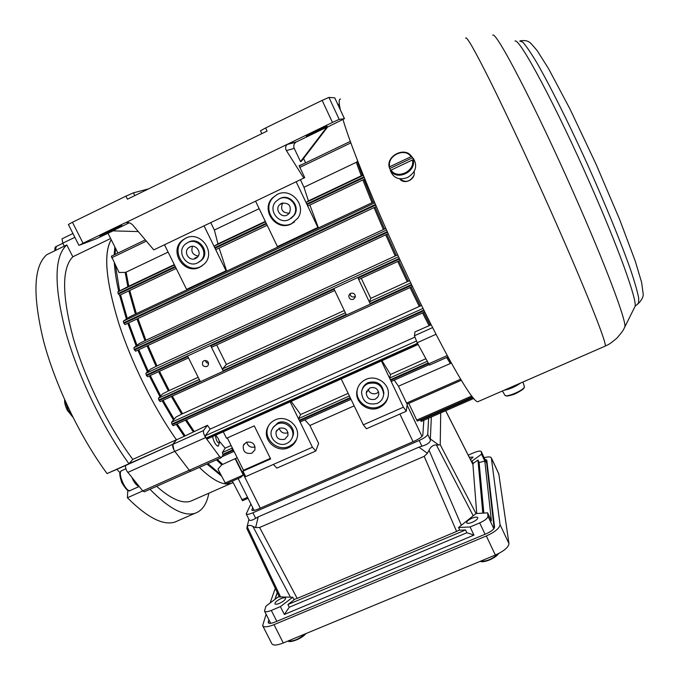 <?xml version="1.0" encoding="UTF-8"?>
<svg xmlns="http://www.w3.org/2000/svg" width="679" height="679" viewBox="0 0 679 679"><rect width="100%" height="100%" fill="white"/><g stroke="black" fill="none" stroke-linecap="round" stroke-linejoin="round"><path stroke-width="1.02" d="M233.135 482.642L230.953 483.533L225.954 483.932M225.513 483.881C218.468 483.015 209.752 477.515 199.371 467.407M219.198 441.095L225.173 448.14L222.356 452.528L223.06 454.93L221.413 457.519L219.741 456.738L189.297 470.284L190.901 471.167M189.297 470.284L174.826 451.391L205.644 437.573C203.802 434.475 203.097 432.133 203.539 430.545L207.451 425.3L185.172 435.876L177.134 423.908M203.539 430.545L172.822 444.355C172.288 445.976 172.958 448.318 174.826 451.391M172.822 444.355L176.472 439.822L185.172 435.876M111.246 239.746C103.42 252.936 105.814 280.419 118.418 322.186C131.225 362.247 153.997 408.257 176.472 439.822M216.389 459.844L221.778 464.792L217.942 469.13L225.793 484L240.621 477.473L243.269 474.994L224.953 483.066M472.924 397.546L420.547 420.462L421.167 421.438L473.687 398.437M420.547 420.462L420.25 419.826M471.701 396.018L416.719 420.089L417.356 421.09L472.44 396.952M416.719 420.089L408.792 403.394M414.759 337.166L210.117 429.103L207.451 425.3M432.616 327.584L414.428 335.766L414.945 331.938L431.19 324.757M205.644 437.573L205.992 438.091L417.492 343.285L417.195 342.725L436.037 334.28M210.117 429.103L205.287 435.74L205.992 438.091M414.428 335.766L417.195 342.725M231.098 445.5L225.173 448.14M348.157 393.345L300.627 414.521L291.138 401.374M381.997 360.668L390.484 374.477L425.852 358.724M447.249 355.567L428.695 363.817L429.646 365.047M428.695 363.817L417.772 343.82L206.331 438.583L206.959 439.092L418.111 344.465M219.741 456.738L206.331 438.583M397.758 261.491L407.23 281.709L408.325 281.233L398.845 260.991M246.341 442.275C252.512 441.308 255.363 443.871 254.888 449.965L251.799 453.241C245.526 454.175 242.709 451.552 243.328 445.382L246.341 442.275M350.661 293.345C353.623 292.708 355.185 293.888 355.355 296.901L353.504 299.312C350.491 299.948 348.93 298.726 348.828 295.671L350.661 293.345M355.397 296.35L354.71 296.774C352.053 297.436 350.491 296.417 350.041 293.718M203.997 360.71C207.604 360.311 209.005 361.856 208.207 365.344L206.891 366.516C203.25 366.898 201.858 365.336 202.715 361.831L203.997 360.71M281.462 203.301C288.974 202.52 291.664 205.779 289.526 213.062L287.107 215.09C281.25 218.231 274.817 209.87 279.324 204.965L281.462 203.301M279.018 199.032L279.986 198.506C289.695 193.269 300.873 206.467 294.219 215.285L291.291 218.222M289.212 219.504C278.831 225.063 267.577 210.049 275.801 201.544L279.341 198.871C289.084 193.608 300.305 206.857 293.634 215.71L289.212 219.504M277.21 194.44C290.952 187.014 306.95 205.414 297.877 218.137L291.325 223.909C276.294 231.946 260.235 209.93 272.457 197.937L277.21 194.44M294.491 221.923L291.928 223.45C276.956 231.454 260.948 209.522 273.128 197.581L276.99 194.55M369.86 387.93C375.114 386.707 378.118 388.719 378.882 393.964L377.821 397.079L375.249 399.193C369.868 400.398 366.864 398.301 366.244 392.929L369.86 387.93M378.644 391.927L376.65 393.345C372.491 394.575 369.597 393.192 367.993 389.211M362.077 389.89C362.942 386.555 364.962 384.144 368.128 382.642C377.201 380.495 382.455 383.949 383.881 392.997L383.525 395.356M377.269 403.411C367.763 405.499 362.518 401.79 361.534 392.292C362.077 388.337 364.182 385.477 367.831 383.694C376.938 381.547 382.209 385.01 383.643 394.1C383.312 398.386 381.182 401.493 377.269 403.411M365.803 379.459C375.852 374.519 389.084 383.092 388.405 394.092C388.006 400.33 384.959 404.837 379.281 407.621C368.697 412.798 354.998 402.987 356.84 391.52C357.68 385.978 360.668 381.954 365.803 379.459M388.227 396.112C386.971 400.89 384.068 404.344 379.536 406.475C368.986 411.635 355.338 401.866 357.171 390.433L357.587 388.303M195.611 258.495L197.224 257.375C202.376 252.86 195.951 243.668 189.908 246.918L188.516 247.843C183.041 252.223 189.433 261.797 195.611 258.495M199.354 261.882L201.646 260.142C210.414 252.198 199.21 236.411 188.762 242.047L187.956 242.471M187.769 242.573L185.469 244.058C175.674 251.637 186.844 268.646 197.75 262.824L200.712 260.736C209.505 252.758 198.26 236.92 187.769 242.573M199.881 267.153L204.303 263.978C216.567 252.469 200.483 230.198 185.622 238.219L182.549 240.171C168.256 250.865 184.17 275.521 199.881 267.153M185.783 238.142L183.559 239.653C169.317 250.305 185.172 274.876 200.823 266.533L202.189 265.803M284.688 439.321L287.955 435.612C288.125 429.663 285.222 427.21 279.239 428.254L276.039 431.776C275.716 437.819 278.602 440.331 284.688 439.321M279.205 428.271C280.682 432.455 283.567 433.949 287.854 432.752L288.04 432.667M292.191 437.751L293.065 435.604C295.764 427.388 285.681 418.968 277.821 422.898L272.644 428.025M277.193 424.095L273.764 426.556L271.634 430.147C268.366 438.473 278.619 447.503 286.733 443.463C289.653 442.097 291.571 439.89 292.488 436.852C295.195 428.602 285.078 420.148 277.193 424.095M288.77 447.597C293.005 445.619 295.764 442.411 297.046 437.98C300.755 426.225 286.334 414.326 275.139 419.936C271.337 421.71 268.706 424.536 267.263 428.407C262.417 440.323 277.108 453.402 288.77 447.597M268.595 425.64L267.933 427.201C263.104 439.067 277.736 452.104 289.356 446.315L293.549 443.54L296.536 439.534M216.669 344.924L226.37 364.428L344.27 310.507M171.363 396.511L181.658 414.156L176.116 416.974L171.558 422.236L171.923 424.061L173.196 425.691L424.782 311.933M158.58 371.685L168.358 390.977L162.782 393.778L158.487 398.157L158.835 399.965L160.151 401.628L412.442 286.479L160.151 401.628M147.097 345.866L156.085 366.397L150.475 369.181L145.9 373.272L146.24 375.063L147.581 376.76L188.49 357.901L147.581 376.76M137.022 318.986L145 340.688L139.373 343.464L133.873 347.733L134.204 349.49L135.579 351.221L388.167 233.712L135.579 351.221M128.84 290.901L135.41 314.063L129.765 316.83L123.349 321.125L123.663 322.848L125.055 324.604L376.336 206.569L125.055 324.604M145.323 239.882L111.364 256.204L119.046 272.483L125.157 272.372L127.856 286.674L117.857 291.885L118.154 293.549L119.546 295.314L176.209 268.434L119.546 295.314M108.012 233.313L117.823 252.86L118.409 252.817M198.192 377.32L169.275 390.544L159.506 371.26M361.253 278.305L370.776 298.378L407.23 281.709M410.736 282.888L369.469 301.739L370.776 298.378M409.692 280.69L408.325 281.233M399.583 258.979L358.062 278.127L358.86 279.409L400.211 260.354L358.86 279.409M369.469 301.739L370.08 303.496L411.525 284.56M168.358 390.977L169.275 390.544M223.281 431.776L226.523 438.278L254.243 425.886L270.632 458.953L242.963 471.167L245.696 476.616L312.433 447.232L315.786 451.017L318.646 443.412L309.887 425.487L354.175 405.847M300.322 421.897L351.051 399.354L300.322 421.897L299.524 420.853L312.433 447.232M299.524 420.853L350.483 398.183L363.324 424.825L366.405 428.772L406.28 411.245L407.205 404.064L461.253 380.248M428.508 363.486L390.629 380.333L403.402 407.179L363.324 424.825M381.403 360.931L390.366 379.765L428.194 362.934M341.214 378.941L350.22 397.622L299.252 420.301L298.752 418.51L300.627 414.521M290.188 401.798L299.252 420.301M221.778 464.792L237.2 457.722M273.348 464.444L276.905 468.111L315.786 451.017M265.302 221.388L217.934 243.88L214.386 230.028L259.166 208.657M210.77 222.627L214.386 230.028M216.007 249.558L267.178 225.284L216.032 249.549L215.031 248.285L226.048 270.794L226.463 270.488L219.139 248.073M217.934 243.88L214.326 246.07L214.742 247.699L266.21 223.272L255.567 201.196M309.887 425.487L304.913 419.86M296.171 181.768L306.755 204.023L363.978 176.871M204.04 225.844L214.742 247.699M164.479 244.779L175.224 266.457L118.154 293.549M118.443 294.117L175.513 267.034L186.581 289.373L226.048 270.794M215.031 248.285L266.491 223.858L277.448 246.604L318.188 227.312L309.879 205.033M364.224 177.482L307.044 204.617L317.95 227.55M270.352 458.393L243.472 470.258L233.89 451.094L233.551 451.586L232.676 450.584L231.989 448.233L222.356 452.528M356.271 162.323L303.98 187.268L308.436 200.891L362.323 175.309L357.213 161.534L356.271 162.323L361.262 175.802M357.213 161.534L357.655 160.931M303.98 187.268L300.407 179.74M307.927 205.958L364.827 178.976L307.91 205.966L307.044 204.617M363.18 174.91L362.323 175.309M363.341 175.301L306.237 202.418L308.436 200.891M306.237 202.418L306.755 204.023M427.278 361.296L389.763 377.999L390.484 374.477M389.763 377.999L390.366 379.765M390.629 380.333L391.342 381.437L429.17 364.589M394.227 380.155L398.488 386.198L451.357 363.07L447.673 357.035M233.89 451.094L232.252 447.809L231.989 448.233M460.625 379.213L406.509 403.063L398.488 386.198M406.509 403.063L407.171 404.107L461.27 380.282M374.265 201.705L373.085 202.232L363.91 179.409M385.85 228.483L384.509 229.061L375.131 207.137M397.716 254.914L396.324 255.491L386.826 234.34M421.625 305.499L420.377 305.983L411.126 287.09M362.849 179.91L372.007 202.724L136.326 313.63L129.757 290.468M374.053 207.647L383.414 229.544L145.917 340.247L137.947 318.553M372.007 202.724L373.085 202.232M383.414 229.544L384.509 229.061M135.41 314.063L136.326 313.63M145 340.688L145.917 340.247M385.74 234.849L395.22 255.975L157.002 365.956L148.014 345.433M395.22 255.975L396.324 255.491M156.085 366.397L157.002 365.956M410.04 287.582L419.283 306.441L182.575 413.715L172.288 396.086M419.283 306.441L420.377 305.983M174.308 264.606L128.772 286.232L126.099 272.152L168.112 252.104M126.099 272.152L125.157 272.372M127.856 286.674L128.772 286.232M235.104 458.656L243.269 474.994M232.371 481.105L242.556 500.712L248.03 498.276M345.348 312.764L222.627 368.841L226.37 364.428M358.062 278.127L370.08 303.496M158.835 399.965L200.093 381.123L187.837 356.594L146.528 375.64M210.829 345.993L223.06 370.632L346.146 314.419L334.093 289.169L210.829 345.993L211.814 347.164L334.73 290.519L211.814 347.164M181.658 414.156L182.575 413.715M222.627 368.841L223.06 370.632M192.556 246.324C190.723 251.731 192.641 254.956 198.293 255.991M403.402 407.179L406.28 411.245M289.424 213.206C282.311 212.985 280.079 209.565 282.71 202.936L279.324 204.965M232.252 447.809L227.312 437.921M243.472 470.258L242.963 471.167M255.143 446.952C250.823 447.979 248.005 446.366 246.698 442.131M208.648 363.435L206.424 362.561L205.372 360.43M72.916 417.246L67.365 410.345C65.294 406.195 64.395 402.681 64.658 399.804M65.108 400.814L68.155 410.133L72.424 416.261M281.055 598.598C277.049 600.508 275.003 602.239 274.919 603.784C275.402 604.514 276.922 604.369 279.476 603.351C283.499 601.433 285.545 599.71 285.621 598.174C285.129 597.444 283.61 597.588 281.055 598.598M472.058 518.196C468.4 519.893 466.575 521.43 466.6 522.796C467.245 523.679 469.155 523.509 472.321 522.278C475.987 520.572 477.812 519.036 477.778 517.678C477.125 516.787 475.215 516.965 472.058 518.196M275.071 599.285L277.355 592.674M292.776 597.231L278.263 596.892L265.99 606.092L264.496 611.049C265.217 612.144 267.484 611.94 271.303 610.421L280.402 606.61L292.776 597.231L294.075 599.829L287.904 604.531L289.254 607.221L284.357 614.461L473.95 535.103L466.897 532.735L289.254 607.221M485.061 534.263L479.697 522.923L470.089 526.955L458.52 527.541L459.802 530.223L465.573 529.951L287.904 604.531M471.421 461.457L481.572 454.217L484.823 461.16L479.094 462.492L477.965 460.099L482.811 513.137M477.965 460.099L472.592 463.774M472.924 464.428L476.726 513.519M459.666 529.943L456.602 531.445L424.197 456.339L427.405 453.309L418.951 447.138L421.905 446.222C427.346 444.541 430.189 442.487 430.444 440.085L430.342 438.965L438.778 445.034L440.221 444.686L476.004 513.57L487.615 512.832L491.409 520.886L484.823 461.16M246.256 514.045L249.142 519.791C249.923 520.946 252.104 520.454 255.686 518.332L258.224 516.872L255.635 527.591L259.616 527.49L297.181 598.411L456.602 531.445M297.181 598.411L293.914 599.498M277.261 592.487L274.859 599.447M465.573 529.951L466.897 532.735M279.366 596.917L246.884 528.559L247.241 526.785L280.571 596.943M258.224 516.872L418.951 447.138M259.616 527.49L424.197 456.339M483.838 513.069L479.094 462.492M440.722 412.891L440.221 444.686M431.352 416.991L430.342 438.965M481.572 454.217L481.284 451.611C480.494 450.669 478.05 451.017 473.959 452.672L468.213 455.134M252.766 507.731L251.841 510.107C252.435 510.922 254.667 510.523 258.538 508.911L414.258 441.18C419.35 438.812 422.202 436.792 422.813 435.095L423.84 420.276M428.619 418.188L427.736 434.365L430.444 440.085M250.882 503.954L246.214 513.961C246.808 514.767 249.032 514.368 252.902 512.764L419.172 440.476C424.29 438.099 427.15 436.062 427.736 434.365M470.089 526.955L473.95 535.103M280.402 606.61L284.357 614.461M487.293 464.529L486.699 463.256L494.168 528.254L486.699 463.256L481.318 451.764M487.615 512.832L487.963 516.235L493.854 528.712M472.117 461.381L473.212 463.706M470.513 459.675L473.059 457.086L469.325 457.332M438.778 445.034L436.342 444.889C433.109 444.957 430.673 446.723 429.018 450.194L427.405 453.309M458.52 527.541L476.004 513.562M479.697 522.923C484.882 520.538 487.641 518.315 487.963 516.235M255.635 527.591L252.911 526.42C250.186 524.909 248.293 525.028 247.241 526.785M262.739 625.792L271.838 643.717C273.102 645.695 276.922 645.449 283.279 642.979L495.347 555.049C504.039 551.076 508.571 547.249 508.953 543.582L498.785 473.764M266.126 614.283L262.637 625.588C263.859 627.472 267.653 627.158 274.01 624.663L486.325 535.969C495.025 531.98 499.608 528.211 500.05 524.672L491.341 457.858C490.679 456.661 488.277 456.611 484.144 457.714M275.284 588.328L270.106 603.003M268.892 619.749L268.197 622.626C268.935 623.755 271.21 623.568 275.029 622.066L486.317 533.736C491.511 531.36 494.253 529.102 494.55 526.98L486.775 460.073L484.916 459.369M478.737 401.314L477.897 401.688C472.711 403.436 441.63 349.235 405.889 272.602C377.218 211.424 351.264 147.767 342.98 119.529M340.391 109.964C338.711 102.529 338.779 98.879 340.586 99.041M399.608 178.764C404.2 185.274 416.04 179.392 414.088 171.549M399.923 178.806C405.176 182.906 409.734 181.98 413.613 176.031M523.679 384.195L524.485 387.183C517.203 395.17 507.476 396.426 505.108 395.56L502.384 390.994M520.666 383.015C515.437 386.75 509.912 389.16 504.081 390.255M524.273 386.368L523.721 384.637M506.542 389.177L518.187 384.093M410.965 156.696L389.712 166.779L389.245 167.314L391.104 171.872L390.637 170.633L391.104 170.081L412.391 159.998L413.155 159.964L414.02 161.016L412.594 157.723L411.729 156.662L410.965 156.696C405.032 147.037 386.767 155.746 389.712 166.779M390.408 170.607L390.697 171.371C393.812 178.314 399.439 180.368 407.57 177.516C415.641 172.415 417.653 166.202 413.613 158.878L413.239 158.428M412.594 157.723L389.712 168.57M126.761 470.92C125.539 468.306 125.233 466.465 125.836 465.395L172.789 444.287L173.875 449.778L172.789 444.287L176.43 439.771L172.789 444.287L128.951 463.74C102.682 427.515 77.457 374.833 65.354 330.631C53.828 284.73 54.303 256.161 66.805 244.941L46.8 254.65C33.543 266.227 32.456 294.992 43.541 340.951C55.237 385.18 80.445 437.666 107.078 473.577L128.951 463.74L132.795 459.394C108.691 427.176 85.045 379.154 73.247 338.066C61.874 295.229 61.738 268.137 72.823 256.789L110.626 238.524L72.823 256.789L66.805 244.941L46.8 254.65C33.543 266.227 32.456 294.992 43.541 340.951C55.237 385.18 80.445 437.666 107.078 473.577L125.836 465.395C125.233 466.465 125.539 468.306 126.761 470.92L142.717 490.917L189.246 470.224L142.717 490.917L144.321 491.791L142.717 490.917L126.761 470.92M142.743 490.942L127.397 497.766L127.805 490.306L127.397 497.766C147.326 517.627 163.155 525.733 174.885 522.092C163.155 525.733 147.326 517.627 127.397 497.766L142.743 490.942M178.314 520.589L174.885 522.092L178.314 520.589M116.737 469.231L120.421 473.136L116.737 469.231M208.843 493.2C206.772 504.166 202.138 510.871 194.958 513.299C184.017 516.626 169.012 508.622 149.957 489.287C169.012 508.622 184.017 516.626 194.958 513.299L174.885 522.092L194.958 513.299C202.138 510.871 206.772 504.166 208.843 493.2M193.523 499.939L190.544 501.255C182.091 503.852 170.777 498.878 156.628 486.325C170.777 498.878 182.091 503.852 190.544 501.255L193.523 499.939M233.016 482.625L231.547 483.27L233.016 482.625M176.438 439.754C153.963 408.189 131.191 362.179 118.384 322.118C105.78 280.351 103.386 252.877 111.212 239.687C103.386 252.877 105.78 280.351 118.384 322.118C131.191 362.179 153.963 408.189 176.438 439.754M132.795 459.394L176.421 439.763L132.795 459.394C108.691 427.176 85.045 379.154 73.247 338.066C61.874 295.229 61.738 268.137 72.823 256.789L66.805 244.941C54.303 256.161 53.828 284.73 65.354 330.631C77.457 374.833 102.682 427.515 128.951 463.74L132.795 459.394M144.44 491.74L190.57 471.234L144.44 491.74M62.782 243.175L64.301 246.154L62.782 243.175L62.027 238.821L72.942 233.517L62.027 238.821L62.782 243.175L74.86 237.311L62.782 243.175M261.848 133.653L260.481 130.784L265.608 127.966L267.093 131.089L127.431 199.185L125.921 196.146L72.441 222.254L83.042 243.226L124.843 222.975C127.694 221.948 130.3 222.602 132.651 224.936L153.802 249.889L304.735 177.643L299.066 165.701L303.64 163.817M265.608 127.966L322.135 100.382L332.455 122.424L125.742 222.644M328.942 97.411L334.713 97.818L344.44 118.689L339.194 119.368L328.942 97.411L322.135 100.382M305.618 162.867L303.547 158.487M296.46 141.869L295.662 142.352C293.786 144.007 293.311 146.01 294.236 148.378L300.508 161.602L326.837 127.168L296.46 141.869L287.293 144.406C285.401 146.129 285.104 148.192 286.402 150.594L303.802 178.119M306.288 136.275L327.108 126.226L306.475 135.749M300.508 161.602L301.434 161.246L327.601 127.024L344.44 118.689M339.194 119.368L332.455 122.424M326.837 127.168L327.601 127.024M148.582 188.872L133.432 192.836L134.798 195.594M78.934 245.348L68.375 224.486L72.441 222.254M125.921 196.146L133.432 192.836M121.931 225.538L99.652 236.003L121.931 225.538M113.062 230.868L96.698 238.609L79.248 245.263L83.042 243.226M138.287 231.581L112.621 230.852L129.299 222.78M194.822 258.071L197.725 256.823M133.126 479.501L137.752 485.179M138.652 486.249C136.504 485.4 134.357 482.769 132.218 478.347M215.549 436.436C216.278 440.561 217.526 442.801 219.309 443.158C219.342 440.45 218.307 438.048 216.219 435.943L215.549 436.436M218.468 445.585L217.993 446.239C215.608 445.127 213.792 441.902 212.569 436.58M207.918 463.604L220.599 474.409M221.371 475.945L206.993 464.012M407.077 405.015L421.998 436.419M339.305 104.023L337.938 104.693M422.55 312.96L429.043 325.597M194.118 431.301L186.36 419.741M185.435 420.157L193.209 431.742M430.13 325.148L423.628 312.467M174.163 419.223L163.07 400.296M160.677 395.925L150.288 375.512M148.243 371.184L138.805 349.719M137.014 345.297L128.747 322.873M127.296 318.485L120.548 294.839M119.614 290.884L115.464 265.362M115.107 254.404L115.54 248.31M199.287 379.51L158.487 398.157M235.46 458.495L260.286 508.147M399.897 414.046L413.07 441.698M350.313 141.393L299.184 165.956M265.489 221.778L214.326 246.07M349.413 395.959L298.752 418.51M222.763 454.327L232.405 450.033M232.676 450.584L223.035 454.871M299.872 167.39L350.856 142.904M446.638 357.493L450.177 363.273M114.861 246.952L114.182 254.846M114.352 263.155C114.861 271.345 116.313 280.758 118.715 291.401M119.631 295.272L126.421 319.071M127.822 323.306L136.173 345.951M137.879 350.152L147.445 371.888M149.363 375.937L159.938 396.68M162.145 400.72L173.476 420.021M176.209 424.333L184.264 436.317M416.363 341.045L205.287 435.74M221.914 456.729L233.491 451.586M222.534 464.232L217.305 459.428M247.538 497.283L241.758 499.812M111.653 257.782L146.367 241.113M174.495 264.988L117.857 291.885M411.813 285.163L159.124 400.534M146.24 375.063L399.303 258.376M423.042 308.393L171.558 422.236M424.163 310.668L172.211 424.63M171.923 424.061L423.866 310.082M398.539 256.713L145.9 373.272M386.538 230.037L133.873 347.733M387.539 232.294L134.493 350.067M134.204 349.49L387.259 231.683M374.757 202.868L123.349 321.125M375.708 205.109L123.951 323.425M123.663 322.848L375.445 204.489M473.008 464.691L445.662 410.736M271.303 610.421L276.811 621.319M252.902 512.764L255.686 518.332M421.905 446.222L419.172 440.476M251.926 509.479L252.444 510.498M473.221 515.785L436.342 444.889M429.018 450.194L461.355 525.274M290.425 597.172L252.911 526.42M305.822 633.626C300.177 638.863 294.669 641.409 289.288 641.256M288.168 640.951C293.014 641.663 298.735 639.295 305.338 633.83M498.564 553.563C496.357 557.722 484.11 563.069 480.486 561.457M480.078 561.38C486.546 561.533 492.64 558.97 498.352 553.674M274.01 624.663L283.279 642.979M486.325 535.969L495.347 555.049M500.05 524.672L508.953 543.582M491.401 458.096L498.904 474.137M269.02 623.246L268.23 621.692M637.751 303.759L638.532 303.335L638.71 298.217C637.53 291.945 634.899 282.685 630.808 270.42C621.489 243.651 605.15 203.624 586.648 162.57C568.034 121.651 549.421 84.51 536.554 62.264C530.613 52.385 526.004 45.663 522.72 42.09L519.749 41.054M634.466 307.562L635.12 306.254C636.919 299.507 618.654 248.37 590.586 184.722C556.186 106.196 519.571 37.897 514.996 41.012M604.777 346.29L605.21 346.103C607.535 344.593 584.161 285.732 548.971 206.968C528.321 160.702 506.203 113.385 490.586 81.896C474.842 50.382 466.541 35.792 465.667 38.126M492.759 35.13C496.196 31.09 535.629 106.781 574.162 194.194C605.541 264.971 626.352 320.624 624.892 326.837L624.324 327.982M524.137 387.616C523.602 390.569 507.909 397.487 505.813 395.696M504.972 395.407C506.729 397.597 523.976 390.086 524.46 386.911M413.613 158.878L411.338 156.128C404.608 146.46 386.079 155.873 389.237 167.297C386.139 155.924 404.65 146.528 411.338 156.128L411.729 156.662M391.104 170.081C396.918 179.85 415.438 171.116 412.391 159.998M413.155 159.964C416.533 171.779 396.731 181.106 390.637 170.633M174.783 451.323L127.703 472.44L174.783 451.323M286.402 150.594L294.236 148.378M102.342 235.027L102.537 234.391M62.833 243.277L56.289 246.46L55.483 250.432M125.887 468.765L121.813 470.589C116.805 471.574 125.615 492.513 130.198 490.501L130.495 490.365M230.953 483.533L233.109 482.582M391.342 381.437L429.179 364.615M221.889 456.772L233.551 451.586M417.356 421.09L472.465 396.986M421.167 421.438L473.713 398.471M225.793 484L240.561 477.498M242.556 500.712L248.047 498.31M173.196 425.691L424.791 311.941M238.159 478.559L254.107 510.396M429.612 365.064L447.97 356.899M190.791 471.218L221.167 457.714M267.933 427.201L267.263 428.407M293.065 435.604L292.488 436.852M276.905 430.104L276.039 431.776M183.559 239.653L182.549 240.171M201.646 260.142L200.712 260.736M190.799 246.579L188.516 247.843M357.171 390.433L356.84 391.52M383.881 392.997L383.643 394.1M366.813 390.858L366.244 392.929M273.128 197.581L272.457 197.937M294.219 215.285L293.634 215.71M244.228 443.871L243.328 445.382M203.488 361.016L202.715 361.831M349.634 294.092L348.828 295.671M206.959 439.092L418.128 344.482M264.555 611.168L270.7 623.314M481.284 451.611L487.284 464.428M472.957 464.487L445.704 410.71M246.944 527.447L248.921 519.35M305.966 633.566C301.298 639.295 289.067 643.123 288.108 640.976M479.892 561.457C486.648 562.034 492.946 559.369 498.793 553.444M491.341 457.858L498.844 473.891M520.538 40.748C524.341 40.324 527.125 40.698 528.882 41.869C529.535 41.869 532.319 44.814 537.242 50.721L548.59 68.723L570.054 109.166L595.873 163.792L619.621 219.427L635.196 260.957L641.63 282.439L643.251 294.491C643.191 297.224 641.621 300.169 638.532 303.335L635.12 306.254L624.892 326.837C623.432 329.077 624.994 328.814 616.931 338.083C607.493 346.103 607.595 344.635 605.21 346.103L477.897 401.688M523.721 384.306L522.915 382.031M230.521 483.652L190.544 501.255L230.521 483.652M295.662 142.352L287.293 144.406M334.73 97.827L344.465 118.689M54.863 250.738C54.753 248.107 55.143 246.723 56.034 246.587M121.499 470.734C120.336 472.567 118.163 470.895 121.702 482.472C125.819 489.466 128.654 492.148 130.198 490.501L138.949 486.597M216.177 435.926L215.073 435.451M219.309 443.158L218.358 445.916"/></g></svg>
